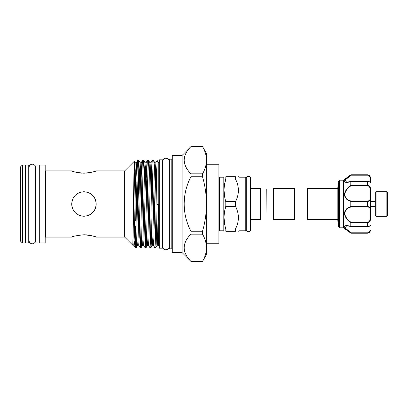 <?xml version="1.0" encoding="UTF-8"?>
<svg xmlns="http://www.w3.org/2000/svg" width="408" height="408" viewBox="0 0 408 408"><rect width="100%" height="100%" fill="white"/><g stroke="black" fill="none" stroke-linecap="round" stroke-linejoin="round"><path stroke-width="0.61" d="M32.298 164.2A3.213 3.213 0 0 0 29.085 167.418L29.085 240.587A3.213 3.213 0 0 0 32.298 243.8A3.213 3.213 0 0 0 35.516 240.587A3.213 3.213 0 0 1 35.516 240.587L35.516 167.413A3.213 3.213 0 0 0 32.298 164.2M169.121 246.544A3.213 3.213 0 0 1 169.121 246.549L169.121 161.451A3.213 3.213 0 0 0 165.908 158.238A3.213 3.213 0 0 0 162.69 161.451L162.69 161.456M169.121 246.549A3.213 3.213 0 0 1 165.908 249.762A3.213 3.213 0 0 1 162.69 246.549L162.69 161.451M28.744 165.046L28.744 242.954L25.551 242.954L25.551 165.046L28.744 165.046M39.051 165.046L39.051 242.954L35.858 242.954L35.858 165.046L39.051 165.046M246.264 229.495A2.183 2.183 0 0 0 248.452 231.678A2.183 2.183 0 0 0 250.634 229.495L250.634 178.505A2.183 2.183 0 0 0 248.452 176.322A2.183 2.183 0 0 0 246.264 178.505M376.069 216.271L375.329 215.531L375.329 192.469L376.069 191.729L376.069 216.271L386.866 216.271L386.866 191.729L387.6 192.469L387.6 215.531L386.866 216.271M370.423 181.784L370.423 177.745L370.423 181.784M338.528 183.105L338.528 226.619L338.528 183.105M339.507 227.802L338.671 226.965L338.671 181.035L339.507 180.198L339.507 227.802L343.434 227.802L343.434 180.198L350.793 174.803L367.481 174.92C369.434 175.272 370.413 176.327 370.423 178.092A0.49 0.311 180 0 0 369.934 177.786C369.949 176.368 369.128 175.511 367.481 175.205L350.957 175.205L345.377 179.867L346.514 182.243L350.589 181.585M344.556 181.983L344.949 182.213M343.434 227.802L350.793 233.085C347.274 230.622 345.112 228.454 344.306 226.583C345.122 225.323 347.285 225.262 350.793 226.399L350.793 222.732C347.279 220.386 345.117 217.265 344.306 213.369C345.112 209.702 347.274 207.442 350.793 206.591L350.793 201.409C347.279 200.552 345.117 198.303 344.306 194.662C345.112 190.735 347.274 187.609 350.793 185.268L350.793 181.601C347.279 182.738 345.117 182.677 344.306 181.422C345.112 179.546 347.274 177.373 350.793 174.915M344.485 180.775L344.306 181.417M306.995 219.03L306.995 188.97L307.484 188.481L307.484 219.519L306.995 219.03L294.729 219.03L294.234 219.519L294.234 188.481L273.625 188.481L273.625 219.519L294.234 219.519M273.136 219.03L273.136 188.97L267 188.97L267 219.03L273.136 219.03L273.625 219.519M294.234 188.481L294.729 188.97L294.729 219.03M267 218.785L266.755 188.97L260.865 188.97L260.375 188.481L250.634 188.481L250.634 178.505M246.264 177.684L246.264 230.316L245.774 230.806L245.774 177.194L246.264 177.684M235.467 206.29L235.467 201.71C239.379 194.172 239.379 186.614 235.467 179.03L235.467 176.74C239.379 176.74 239.379 176.74 235.467 176.74L225.797 176.74L225.797 179.03C223.528 186.548 223.528 194.111 225.797 201.71L225.797 206.29L235.467 206.29C239.379 213.874 239.379 221.432 235.467 228.97L225.797 228.97L225.797 231.26C223.528 231.26 223.528 231.26 225.797 231.26C223.528 231.26 223.528 231.26 225.797 231.26L235.467 231.26L235.467 228.97M245.774 230.806L238.904 230.806L238.904 177.194L238.451 176.74M238.451 190.368L238.379 192.066M266.755 219.03L260.865 219.03L260.375 219.519L260.375 188.481M260.865 219.03L260.865 188.97M223.814 177.194L219.397 177.194L219.397 230.806L223.814 230.806L223.814 177.194L224.074 176.74M225.797 176.74C223.528 176.74 223.528 176.74 225.797 176.74C223.528 176.74 223.528 176.74 225.797 176.74M224.528 196.059L224.074 190.368M224.538 184.6L225.797 179.03L235.467 179.03M182.101 155.417L182.101 252.583L172.283 252.583L172.283 155.417L182.101 155.417L190.934 146.584L202.531 146.584L206.637 153.699L206.637 254.301L202.531 261.39C207.749 252.338 207.749 243.26 202.531 234.156L202.531 231.234C207.749 213.124 207.749 194.968 202.531 176.766L202.531 173.844C207.749 164.786 207.749 155.708 202.531 146.61L202.531 146.584M22.364 242.954L20.4 240.99L20.4 167.01L22.364 165.046L22.364 242.954L25.306 242.954L25.306 165.046L22.364 165.046M169.34 164.225A0.49 0.49 0 0 1 169.121 164.633M169.34 243.775A0.49 0.49 0 0 0 169.121 243.367M172.283 158.702A0.49 0.49 0 0 1 171.794 159.196L169.34 159.196L169.34 248.804L171.794 248.804A0.49 0.49 0 0 1 172.283 249.298M28.744 237.431L29.085 237.431M35.516 240.587L35.516 237.431L35.858 237.431M28.744 170.57L29.085 170.57M35.516 167.413L35.516 170.57L35.858 170.57M39.295 170.075A0.49 0.49 0 0 1 39.051 170.503M39.295 237.925A0.49 0.49 0 0 0 39.051 237.497M39.295 165.046L39.295 242.954L45.181 242.954L45.181 165.046L39.295 165.046M95.329 171.197L96.222 170.876C95.498 171.635 91.407 172.421 83.951 173.232C76.49 172.421 72.4 171.635 71.681 170.876L45.676 170.876A0.49 0.49 0 0 1 45.181 170.386M45.676 170.876L45.676 237.125A0.49 0.49 0 0 0 45.181 237.614M83.951 216.271C76.49 215.546 72.405 211.456 71.681 204.005C72.41 196.534 76.495 192.443 83.951 191.729C91.412 192.454 95.503 196.544 96.222 204.005C95.492 211.466 91.402 215.557 83.951 216.271L81.549 216.031L86.368 216.026M45.676 237.125L71.681 237.125C72.41 236.359 76.5 235.574 83.951 234.768C91.412 235.579 95.503 236.365 96.222 237.125L124.685 237.125L132.763 245.208M96.222 170.876L124.685 170.876L124.685 237.125M182.101 252.583L190.934 261.416L202.531 261.416M190.934 146.584L190.934 146.61C181.958 155.606 181.958 164.684 190.934 173.844L190.934 176.766C181.948 193.637 181.963 214.368 190.934 231.234L190.934 234.156C181.958 243.153 181.958 252.231 190.934 261.39L190.934 261.416M124.685 170.876L134.319 161.236C133.824 158.839 133.319 243.617 132.804 245.096L134.701 170.631L135.196 162.751L136.231 162.772L135.767 170.631L134.293 237.369L133.778 245.228L135.165 247.605L136.211 247.738C137.027 250.441 137.848 157.559 138.664 160.262L137.695 160.262C136.894 157.488 136.099 246.412 135.298 247.625L135.298 225.915M140.632 171.967L140.128 162.772L139.613 170.631L138.139 237.369L137.669 245.228L136.211 247.738M136.955 178.316L136.231 162.772L137.695 160.262M140.148 247.738C140.964 250.441 141.785 157.559 142.601 160.262L143.57 160.262C142.754 157.559 141.933 250.441 141.117 247.738L140.128 247.717L138.684 245.228L139.199 237.369L140.673 170.631L141.137 162.772L142.601 160.262M145.539 171.967L145.034 162.772L144.519 170.631L143.045 237.369L142.581 245.228L141.117 247.738M145.054 247.738C145.875 250.441 146.691 157.559 147.507 160.262L148.476 160.262C147.66 157.559 146.844 250.441 146.023 247.738L145.034 247.717L143.596 245.228L144.111 237.369L145.579 170.631L146.049 162.772L147.507 160.262M149.216 178.316L148.502 160.283L149.94 162.772L149.425 170.631L147.951 237.369L147.487 245.228L146.023 247.738M149.96 247.738C150.781 250.441 151.597 157.559 152.419 160.262L153.388 160.262C152.566 157.559 151.751 250.441 150.934 247.738L149.94 247.717L148.502 245.228L149.017 237.369L150.486 170.631L150.955 162.772L152.419 160.262M153.388 160.262L154.846 162.772L154.331 170.631L152.862 237.369L152.393 245.228L150.934 247.738M154.872 247.738C155.596 250.461 156.33 176.231 157.054 162.828L157.054 204.643C156.652 227.776 156.244 248.319 155.841 247.738L154.846 247.717L153.408 245.228L153.923 237.369L155.397 170.631L155.887 162.751L156.585 178.316M157.054 162.828L157.187 160.497L158.789 163.266L158.789 244.734L158.416 245.381L158.493 244.448C158.59 240.817 158.87 223.339 158.493 204.602L157.299 245.228L155.841 247.738M138.179 168.407L138.899 202.751M139.398 178.316L138.664 160.262M145.539 239.593L144.82 205.25M144.31 178.316L143.57 160.262M157.177 160.497L155.861 162.772L154.846 162.772M158.493 204.602L157.054 204.643M158.789 243.285L159.283 243.285M158.789 164.715L159.283 164.715M162.471 159.834L162.471 248.166L159.283 248.166L159.283 159.834L162.471 159.834M86.659 173.109L88.669 172.87M90.795 172.477L94.156 171.584M96.222 237.125L95.278 236.788M94.09 236.395L92.769 236.008M92.601 235.962L90.78 235.518M88.663 235.13L86.394 234.865M85.349 234.799L84.124 234.768M86.394 216.026L89.153 215.113M92.626 212.675L94.126 210.854M95.263 208.748L95.967 206.489M95.977 201.562L95.268 199.262L95.977 201.578M94.121 197.135L90.785 193.81M88.638 192.663L86.374 191.974M92.626 195.325L90.79 193.815M81.024 192.086L81.503 191.979M72.226 200.394L71.93 201.552M136.058 225.915L134.594 225.915M136.139 221.988L134.681 221.988M136.874 182.085L135.466 182.085M134.405 182.085L133.809 182.085M136.797 186.012L135.38 186.012M134.319 186.012L133.758 186.012M71.925 206.423L71.681 203.995L71.92 206.412M72.547 208.519L72.915 209.355M73.772 210.844L75.276 212.675L73.777 210.854M88.694 215.317L89.995 214.679M91.82 213.41L93.463 211.752M94.141 210.834L95.278 208.712M95.987 206.392L96.222 204M77.112 193.815L75.281 195.32M73.134 198.212L71.925 201.567M77.112 214.185L79.203 215.312M72.629 236.788L71.681 237.125M75.363 172.054L76.612 172.37M80.294 173.012L81.824 173.155M158.406 245.381L158.493 244.448M135.298 221.131L135.074 201.797M135.726 239.593L135.39 225.915M134.676 171.559L134.319 161.236M134.176 240.684L135.109 247.534M184.064 159.982L184.197 158.381M184.064 247.534L184.197 245.932M190.934 234.156L202.531 234.156M202.531 261.39L190.934 261.39M190.934 176.766L202.531 176.766M202.531 231.234L190.934 231.234M190.934 146.61L202.531 146.61M202.531 173.844L190.934 173.844M206.637 243.26L218.907 243.26L218.907 164.74L206.637 164.74M224.528 223.319L224.074 217.632M224.538 211.864L225.797 206.29C223.528 213.812 223.528 221.371 225.797 228.97M238.318 231.26L238.904 230.806M235.467 231.26C239.379 231.26 239.379 231.26 235.467 231.26M238.451 217.632L238.379 219.326M235.467 201.71L225.797 201.71M368.72 185.589L367.481 185.309C369.434 185.589 370.413 186.721 370.423 188.695L370.423 219.305C370.413 221.284 369.434 222.411 367.481 222.691L350.793 222.732M345.8 217.602L346.086 218.02M348.055 225.757L344.974 225.777M344.485 226.088L344.969 227.98L346.555 229.622M346.576 229.643L348.687 231.433M350.814 226.476L346.514 225.751L345.387 228.143L350.957 232.795L350.793 233.085M367.812 206.657L367.481 206.647C369.434 206.698 370.413 207.233 370.423 208.264A0.49 0.383 180 0 1 369.934 208.646C369.949 207.641 369.128 207.111 367.481 207.05L350.957 207.05C347.545 207.82 345.423 209.941 344.597 213.41C345.433 217.107 347.55 220.04 350.957 222.202L350.798 222.691M368.705 175.2L367.481 174.803C369.265 174.976 370.25 175.955 370.423 177.745M350.793 185.268L367.481 185.309L367.481 181.453C369.424 181.56 370.403 181.963 370.423 182.667C370.413 182.141 369.434 181.779 367.481 181.565L350.793 181.601M370.423 188.695L369.934 188.746C369.949 187.037 369.128 186.053 367.481 185.798L350.957 185.798C347.545 187.96 345.423 190.903 344.597 194.626C345.433 198.064 347.55 200.175 350.957 200.95L367.481 200.95C369.128 200.889 369.944 200.359 369.934 199.354A0.49 0.383 180 0 1 370.423 199.736C370.413 200.767 369.434 201.307 367.481 201.353L350.793 201.409M350.793 206.591L367.481 206.647L367.481 200.95M350.793 226.399L367.481 226.435C369.434 226.221 370.413 225.854 370.423 225.333C370.301 226.042 369.317 226.445 367.481 226.547L367.481 222.202C369.128 221.947 369.944 220.963 369.934 219.254L369.934 208.646M350.957 232.795L367.481 232.795C369.128 232.494 369.944 231.632 369.934 230.214L369.934 226.001M346.514 225.751L346.514 225.757C347.988 225.94 346.81 225.481 350.875 226.547L367.481 226.516L350.798 226.435M369.934 230.214A0.49 0.311 180 0 0 370.423 229.908C370.413 231.678 369.434 232.733 367.481 233.08L368.562 232.866M344.597 181.295L344.831 180.606M345.265 179.999L348.871 176.781M350.752 175.353L350.798 174.92M350.957 207.05L350.798 206.647M370.423 219.305L369.934 219.254M350.957 185.798L350.798 185.309M350.957 200.95L350.798 201.353M346.514 182.243L350.875 181.453L367.481 181.484L350.798 181.565M171.794 159.196L171.794 248.804M151.679 178.316L151.225 164.771L150.98 162.751L149.94 162.772M146.773 178.316L146.069 162.751L145.034 162.772L143.596 160.283M141.867 178.316L141.163 162.751L140.128 162.772L138.684 160.283M156.075 205.25L155.356 171.967M136.445 205.25L136.068 186.012M135.986 182.085L135.726 171.967M350.793 233.197L367.481 233.197L350.798 233.08M350.957 222.202L367.481 222.202M369.934 199.354L369.934 188.746M369.934 181.999L369.934 177.786M367.481 207.05L367.481 206.647M367.481 185.798L367.481 185.309M367.481 175.205L367.481 174.92M367.481 233.08L367.481 232.795M250.634 229.495L250.634 219.519L260.375 219.519M376.069 191.729L386.866 191.729M375.329 201.45L370.423 201.45M338.671 181.035L338.528 181.381M343.434 180.198L339.507 180.198M273.136 188.97L273.625 188.481M294.729 188.97L306.995 188.97M219.397 177.194L218.907 177.684M245.774 177.194L238.904 177.194M337.839 219.519L307.484 219.519M338.528 185.135L338.013 185.864L337.839 188.042M338.528 222.865L337.839 221.274L337.839 186.726M337.839 188.481L307.484 188.481M157.299 245.228L158.314 245.228M152.393 245.228L153.408 245.228M147.487 245.228L148.502 245.228M142.581 245.228L143.596 245.228M137.669 245.228L138.684 245.228M132.779 245.203L133.778 245.228M134.334 161.242L135.216 162.772M223.814 230.806L224.074 231.26M219.397 230.806L218.907 230.316M367.481 174.803L350.793 174.803M367.481 233.197C369.265 233.024 370.25 232.045 370.423 230.255M338.671 226.965L338.528 226.619M375.329 206.55L370.423 206.55"/></g></svg>
